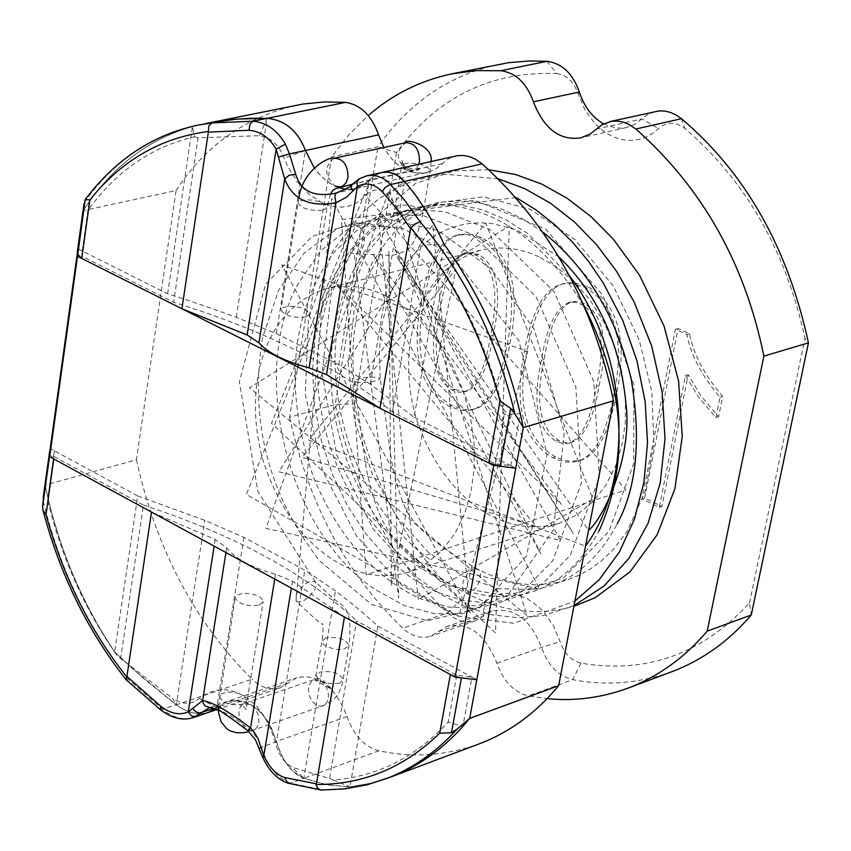 <?xml version="1.0" encoding="UTF-8"?>
<svg xmlns="http://www.w3.org/2000/svg" width="851" height="851" viewBox="0 0 851 851"><rect width="100%" height="100%" fill="white"/><g stroke="black" fill="none" stroke-linecap="round" stroke-linejoin="round"><path stroke-width="0.64" stroke-dasharray="4.25 3.19" d="M538.811 256.8C520.333 248.003 500.941 245.801 480.624 250.194C420.107 269.214 395.162 342.474 415.639 416.565C441.201 495.793 501.558 539.896 558.852 523.365L576.914 514.844L592.86 501.824L605.933 485.07L615.677 465.688L622.017 444.913L625.294 422.894L625.464 398.545L622.017 372.738L614.741 346.74L603.816 321.976L589.828 299.786L573.659 281.234L556.331 266.874L538.811 256.8M385.45 295.765C366.749 286.479 347.197 284.043 326.784 288.436C266.055 307.668 241.716 383.354 262.991 460.274C289.436 542.555 350.527 588.871 408.086 572.34L426.202 563.702L442.158 550.363L455.179 533.13L464.827 513.132L471.039 491.644L474.135 468.837L474.081 443.584L470.38 416.777L462.806 389.726L451.562 363.93L437.254 340.794L420.777 321.401L403.183 306.36L385.45 295.765M45.39 486.346L47.879 497.548L54.39 450.817L137.724 495.984L114.64 651.877C83.802 605.976 61.549 554.522 47.879 497.537L45.135 485.091L50.209 448.551L54.39 450.817L50.209 448.551L45.135 485.091L136.415 459.742L176.093 190.539L83.249 210.633L77.388 252.843M546.991 61.315L556.671 73.58C490.495 71.005 437.116 97.322 396.523 152.552L377.918 146.84L335.209 404.533L289.585 417.203L331.645 156.861L348.655 135.011L368.292 115.502M498.197 64.474C448.966 75.313 408.874 102.769 377.918 146.84L331.645 156.861M205.282 123.64L192.411 126.608L194.485 136.745C151.755 146.819 116.406 171.136 88.44 209.676L89.057 202.017C116.31 163.647 150.755 138.511 192.411 126.608M176.093 190.539C205.176 145.723 245.226 117.3 296.254 105.258M77.643 254.141L83.249 210.633L89.057 202.017C116.64 163.403 151.095 138.266 192.4 126.608L206.293 123.438M47.879 497.537L54.39 450.817L47.879 497.548C61.325 554.022 83.579 605.465 114.651 651.877L132.416 668.599L176.285 704.777C187.433 712.936 198.198 715.468 208.58 712.361M44.337 489.336L45.135 485.091L45.39 486.315M136.415 459.742C156.233 549.086 194.773 622.219 252.024 679.151L176.285 704.777L172.53 698.331C182.784 704.83 191.688 704.883 199.24 698.49C217.984 684.587 237.152 687.246 256.736 706.458L263.416 715.18L267.714 722.605L272.363 733.381L277.873 750.678L282.085 758.273L286.127 763.06L292.18 767.294L329.571 778.463L356.58 620.858L456.742 675.258L471.911 677.098L476.805 679.747M137.724 495.984L204.857 520.365L243.918 537.353L304.828 570.181L335.432 590.839C350.069 601.827 364.217 613.592 377.855 626.123L349.942 786.888L328.114 785.005L303.775 778.367C291.563 773.282 282.458 761.039 276.458 741.636C266.193 710.851 249.534 697.565 226.483 701.777L215.016 708.989L226.483 701.777C238.993 698.033 250.843 702.043 262.044 713.808L267.31 720.68L271.714 728.552L279.745 751.316L285.489 762.166L292.478 770.846L303.775 778.367L327.688 784.92L349.942 786.888L370.259 783.324L390.183 777.24L370.291 783.324L349.942 786.888L333.209 779.995C377.099 776.686 415.437 757.39 448.211 722.095L462.838 726.446L471.911 677.098M216.558 709.628L280.064 687.853L296.754 677.758C318.231 673.279 334.996 686.193 347.07 716.531C353.58 735.19 364.196 746.604 378.94 750.784C412.522 758.028 445.913 755.741 479.124 743.912M345.634 189.294L354.793 188.848L360.441 186.869L365.622 183.582L374.355 175.71L381.759 172.476L374.334 175.721L362.6 185.688L354.803 188.848L429.117 171.966L437.127 168.009L448.328 158.871L455.668 155.988M280.064 687.853C270.288 690.555 260.938 687.651 252.024 679.151M426.702 172.615C409.884 175.604 395.587 167.221 383.801 147.489M289.585 417.203C308.509 503.409 346.219 573.723 402.714 628.144C411.512 636.271 420.798 638.973 430.553 636.261L447.254 626.325C468.656 621.762 485.219 634.059 496.941 663.227C503.249 681.183 513.706 692.097 528.322 695.958L547.108 698.65M396.523 152.552L354.399 403.927L335.209 404.533C353.867 489.804 391.332 559.277 447.583 612.965C456.689 621.102 465.933 623.74 475.347 620.9L492.038 611.018C513.823 606.954 530.311 619.071 541.523 647.377C547.736 665.184 558.139 675.949 572.744 679.651C605.955 686.097 639.058 683.427 672.056 671.641M334.241 193.485L354.793 188.848L345.644 189.294M338.272 187.539L332.635 184.965L325.369 179.997L320.263 175.221L314.115 167.636L318.646 173.455L325.401 180.029L330.805 183.901L338.262 187.539M603.529 123.842L614.996 127.863L621.666 128.214L626.57 127.522L634.74 124.374L647.303 114.725L655.387 111.438M556.671 73.58C566.713 74.962 573.882 81.781 578.201 94.025L584.999 109.917L594.721 123.352L600.476 128.841L606.689 133.352L613.252 136.82L620.039 139.16L626.921 140.341L633.782 140.33L640.495 139.117L646.93 136.734L652.972 133.203L658.493 128.607C666.61 121.512 675.386 121.459 684.832 128.458C745.721 180.635 785.771 250.588 804.972 338.315L808.45 342.857M596.264 129.15L641.984 118.906L658.493 128.607M354.399 403.927C371.738 482.783 407.363 548.076 461.263 599.785C469.763 606.976 477.656 607.688 484.953 601.912L489.931 598.179L495.42 595.466L501.313 593.828L507.504 593.285L513.866 593.86L526.673 598.317L538.768 606.912L544.246 612.56L553.575 626.07L560.118 641.633C564.256 653.525 571.202 660.695 580.956 663.131C646.069 674.205 702.235 654.164 749.476 603.008L751.273 614.975M749.476 603.008L804.972 338.315M438.222 631.687L483.017 616.358L484.942 601.912M496.941 663.227L541.523 647.377L560.118 641.633M77.601 249.864L77.941 248.875L82.228 251.024L81.951 256.247L173.615 302.254C267.023 331.262 339.943 367.866 392.364 412.054L495.293 463.721L510.76 465.678L515.78 468.199L500.154 466.22M114.651 651.877L117.427 656.068L172.53 698.331M47.837 500.973C61.846 558.32 85.036 610.018 117.427 656.068M77.941 248.875L167.647 293.808C186.965 299.765 219.866 311.126 236.312 317.327L276.32 333.581L338.826 364.717L370.323 384.173L414.107 417.256L444.126 244.28L425.117 244.95L421.415 242.599L403.438 214.888L387.982 195.23C380.014 188.05 372.451 188.252 365.292 195.826L360.271 200.4L354.739 203.846L348.772 206.102L342.464 207.133L335.89 206.942L329.167 205.527L322.412 202.932L309.243 194.422L297.393 182.029L287.808 166.605L284.138 158.073C279.277 145.096 271.043 137.628 259.427 135.692L198.07 137.841L173.615 302.254M510.76 465.678L520.301 413.724L504.271 414.437C488.782 350.346 462.401 293.85 425.117 244.95M54.038 456.54L143.447 505.1L120.64 658.451M143.447 505.1C234.833 535.024 305.881 573.606 356.58 620.858M456.742 675.258L448.211 722.095M333.209 779.995L329.571 778.463M392.364 412.054L421.415 242.599M82.228 251.024L89.057 202.017L83.249 210.633L83.366 208.325M495.293 463.721L504.271 414.437M194.485 136.745L198.07 137.841M81.951 256.247L88.44 209.676M370.323 384.173L404.544 181.433L387.982 195.23M442.19 163.711L369.387 180.029L365.292 195.826M276.32 333.581L305.435 150.489L284.138 158.073M236.312 317.327L267.15 118.332L259.427 135.692M287.734 683.215L216.867 707.479L199.24 698.49M347.07 716.531L275.001 741.934M378.94 750.784L303.775 778.367L292.18 767.294M478.836 254.481L467.05 252.47C454.019 257.619 445.094 276.703 440.286 309.721C431.68 351.389 436.52 377.887 454.785 389.205L461.306 391.46L466.752 391.279C479.347 386.216 488.166 367.483 493.208 335.092C502.164 292.829 497.367 265.959 478.836 254.481L476.124 255.151L464.338 253.141C451.307 258.3 442.392 277.394 437.584 310.424C428.989 352.123 433.829 378.631 452.104 389.96L458.615 392.226L464.072 392.045C476.666 386.982 485.485 368.238 490.516 335.815C499.463 293.531 494.676 266.64 476.124 255.151M555.586 456.934C525.769 439.563 516.238 404.342 526.982 351.282C534.396 310.817 546.821 288.191 564.277 283.404L568.862 282.628L575.319 282.83L587.594 286.617C618.23 303.892 627.868 339.751 616.486 394.183C608.89 433.233 596.902 455.285 580.531 460.348L570.489 461.402L563.256 460.008L555.586 456.934L552.916 457.753C523.099 440.361 513.557 405.119 524.301 352.027C531.705 311.53 544.129 288.893 561.586 284.117L567.745 283.255L572.638 283.543L584.903 287.33C615.56 304.626 625.198 340.506 613.826 394.97C606.231 434.042 594.243 456.115 577.872 461.168L572.968 462.178L566.064 462.04L558.713 460.221L552.916 457.753M644.654 497.963L678.087 328.518L689.555 333.826C693.544 354.378 704.585 375.27 722.69 396.492L718.574 416.767L700.873 395.8L688.161 374.759L661.918 506.505L644.654 497.963L642.005 498.824L675.428 329.273L686.895 334.581C690.884 355.154 701.937 376.057 720.042 397.3L715.936 417.586L698.224 396.598L685.502 375.536L659.28 507.377L642.005 498.824M423.777 301.807C430.766 261.257 442.85 238.791 460.019 234.408L470.273 234.014L481.634 237.557C511.174 254.268 520.642 289.468 510.036 343.155C502.845 382.365 491.176 404.289 475.039 408.927L468.922 409.874L464.072 409.576L451.892 405.565C423.138 388.758 413.767 354.165 423.777 301.807L421.075 302.509C428.064 261.927 440.137 239.45 457.306 235.067L467.561 234.674L478.922 238.216C508.472 254.949 517.94 290.17 507.345 343.889C500.165 383.131 488.495 405.065 472.358 409.703L467.805 410.554L461.391 410.352L449.211 406.331C420.447 389.503 411.065 354.899 421.075 302.509M584.573 303.775L577.701 301.531L571.957 301.711C558.586 307.02 549.31 326.284 544.108 359.484C534.896 401.715 539.757 428.67 558.692 440.361L565.681 442.754L571.489 442.499C584.414 437.286 593.583 418.394 599.03 385.811C608.614 342.974 603.795 315.636 584.573 303.775L581.893 304.498L575.021 302.254L569.266 302.424C555.905 307.743 546.619 327.007 541.427 360.239C532.215 402.491 537.087 429.468 556.033 441.169L563.011 443.562L568.83 443.307C581.754 438.095 590.924 419.192 596.36 386.588C605.944 343.73 601.114 316.37 581.893 304.498M678.087 328.518L675.428 329.273M661.918 506.505L659.28 507.377M688.161 374.759L685.502 375.536M718.574 416.767L715.936 417.586M722.69 396.492L720.042 397.3M689.555 333.826L686.895 334.581M259.257 605.104L263.182 601.529L262.863 600.061L260.204 597.253L255.715 595.04L249.503 593.541L243.163 593.307L236.791 595.136L235.163 597.625C238.727 604.199 246.758 606.689 259.257 605.104M305.796 317.051C293.021 318.146 284.745 315.742 280.947 309.849L282.543 307.69L289.042 306.232L295.531 306.594L301.924 308.083L306.583 310.147L309.37 312.7L309.732 313.998L305.796 317.051M167.647 293.808L192.4 126.608M404.736 181.657L407.842 185.295M414.107 417.256L515.78 468.199M366.664 175.849L360.271 178.348L347.24 188.571L336.081 193.039M359.282 178.731L360.271 178.348M351.931 184.529L369.387 180.029L338.826 364.717M344.464 616.975L292.51 581.169L275.533 574.223C251.822 567.617 235.525 558.82 226.664 547.831L215.197 539.438L151.51 512.079M53.783 458.955L49.837 454.328M208.58 712.372C198.379 715.51 187.614 712.978 176.285 704.777L144.819 679.619L114.64 651.877M377.855 626.123L476.794 679.747M461.465 677.885L450.36 674.535M209.569 707.585L211.271 707.362C218.75 708.234 231.355 715.478 249.077 729.073L253.619 733.402L258.108 739.849L265.044 756.911C271.735 771.006 280.266 779.761 290.627 783.186L322.954 789.866L331.986 789.76L358.909 786.601L372.132 783.409L385.12 779.133M126.065 679.63L128.522 679.406L162.637 709.394C173.125 717.861 183.412 720.574 193.507 717.531M160.307 709.606L176.285 704.777L204.857 520.365M209.899 707.596L211.271 707.362M247.939 730.722L249.077 729.073M259.13 748.135L276.458 741.636L304.828 570.181M262.544 756.965L265.044 756.911M288.276 783.271L290.627 783.186L303.775 778.367L335.432 590.839M321.316 790.111L322.954 789.866M84.292 202.432L84.281 202.432C113.566 161.264 151.414 135.5 197.857 125.14M461.263 599.785L447.583 612.965L402.714 628.144M580.956 663.131L572.744 679.651L528.322 695.958M579.361 91.993L578.201 94.025M681.449 118.693L684.832 128.458M526.982 351.282L524.301 352.027M616.486 394.183L613.826 394.97M587.594 286.617L584.903 287.33M481.634 237.557L478.922 238.216M451.892 405.565L449.211 406.331M510.036 343.155L507.345 343.889M599.03 385.811L596.36 386.588M558.692 440.361L556.033 441.169M544.108 359.484L541.427 360.239M493.208 335.092L490.516 335.815M454.785 389.205L452.104 389.96M440.286 309.721L437.584 310.424M258.885 722.712L258.481 715.436L254.96 708.255L250.981 704.734L244.492 703.862C232.44 707.351 242.439 734.987 253.545 730.201L257.13 727.36L258.885 722.712M243.258 704.171C230.844 705.926 222.898 703.405 219.42 696.607L221.047 694.001L227.387 692.054L233.663 692.246L239.812 693.756L244.258 696.022L246.864 698.905L247.162 700.437L243.258 704.171M320.444 680.8L323.444 683.151L326.114 686.821L327.88 691.31L328.475 695.81L327.954 699.852L326.486 703.043L324.071 705.33L320.689 706.256L316.349 705.043L312.391 701.586L309.392 696.065L308.349 690.023L309.221 684.97L311.977 681.077L313.966 679.981L320.444 680.8M339.57 683.108C327.433 684.768 319.646 682.268 316.189 675.609L319.848 672.141C331.975 670.503 339.751 673.013 343.187 679.662L339.57 683.108M325.614 637.92L321.955 641.335L323.582 644.59C334.986 650.887 343.474 651.164 349.048 645.409L349.048 645.409C345.517 638.878 337.709 636.378 325.614 637.92M296.329 594.296L296.02 600.987L298.637 602.093L304.328 600.317L308.913 596.955L314.349 590.296L316.029 586.286L315.487 581.967C309.445 579.733 303.052 583.85 296.329 594.296M473.645 568.936L467.614 573.287L463.178 581.286L462.636 588.956L464.05 591.69L466.529 593.009L470.124 592.445L474.145 589.637L477.805 584.828L480.017 579.435L480.549 574.574L479.294 570.542L477.985 569.287L473.645 568.936M358.292 382.503L354.005 381.152L354.314 380.397C364.026 376.812 372.653 376.163 380.174 378.429L380.174 378.429C377.504 381.227 370.206 382.588 358.292 382.503M345.176 241.961C345.304 231.929 348.74 226.483 355.484 225.6L359.739 227.281L361.601 229.206L364.058 234.461L364.271 243.375L361.994 249.152L360.239 251.322L356.271 253.609L351.452 253.034L347.431 249.109L345.176 241.961M399.364 212.335L394.896 208.016L398.555 205.336C411.097 204.495 419.277 206.846 423.117 212.399L423.117 212.399C419.522 216.516 411.607 216.494 399.364 212.335M405.65 163.318L401.98 165.913C405.874 171.37 414.107 173.7 426.691 172.913L430.308 170.328C426.436 164.881 418.213 162.541 405.65 163.318M418.798 164.211L416.628 168.051L413.916 170.211L412.054 170.881L406.64 170.232C395.832 159.892 395.566 150.712 405.863 142.702M334.241 158.243C323.954 166.349 324.263 175.689 335.145 186.241M323.061 210.186L326.997 207.336L326.624 206.091L323.784 203.655L319.072 201.644L312.604 200.166L306.052 199.751L299.52 201.059L297.935 203.091C301.818 208.718 310.19 211.08 323.061 210.186M82.228 251.013L89.047 202.027M292.51 581.169L291.361 588.105M275.533 574.223L274.745 579.074M226.664 547.831L225.919 552.533M215.197 539.438L214.144 546.129M243.918 537.353L216.867 707.479L213.782 708.532M42.954 500.069L43.284 501.462M43.284 501.484C59.932 568.989 88.334 628.304 128.522 679.406M480.624 250.194L326.784 288.436M558.852 523.365L408.086 572.34M209.484 707.596L296.754 677.758M492.038 611.018L447.254 626.325M626.57 127.522L580.829 137.841M475.347 620.9L430.553 636.261M256.736 706.458L262.044 713.808M286.127 763.06L292.478 770.846M125.682 662.121L132.416 668.599M580.531 460.348L577.872 461.168M564.277 283.404L561.586 284.117M460.019 234.408L457.306 235.067M475.039 408.927L472.358 409.703M571.489 442.499L568.83 443.307M571.957 301.711L569.266 302.424M466.752 391.279L464.072 392.045M467.05 252.47L464.338 253.141M516.057 197.538L341.4 219.558L366.132 574.776L625.964 489.931L364.409 194.251L271.501 423.341L495.484 632.889L509.292 225.877L249.471 387.769L527.12 615.539L389.194 189.975L265.884 528.375L539.811 589.126L331.677 198.538L296.02 600.987C322.338 626.145 318.753 621.241 322.891 624.687L322.21 623.623C323.412 624.985 323.327 630.889 321.955 641.335L315.008 679.938L315.349 679.385L315.657 680.502L332.294 689.587L323.263 680.375L318.88 678.609L316.391 678.779L239.737 704.979L243.673 706.511L246.343 709.734L247.162 700.437L263.182 601.529M583.85 305.669C543.768 241.833 496.867 208.293 443.148 205.038C415.458 204.527 390.822 213.101 369.206 230.749L350.027 250.619L334.273 275.384L322.529 304.233L315.221 336.219L312.551 370.334L314.604 405.501L321.316 440.541L332.326 474.113L347.346 505.558L365.877 533.875L387.311 558.171L410.937 577.691L435.967 591.839L461.455 600.178L483.294 602.582L504.43 600.529L524.514 594.062L543.215 583.18L570.33 555.214L599.306 477.485L593.881 381.727L554.097 291.648L489.772 229.493L444.488 211.622L413.054 209.548L383.546 215.984L356.814 230.504L333.709 252.619C290.425 313.817 283.543 388.333 313.072 476.166C337.975 536.587 374.036 577.563 421.245 599.104L448.243 607.05L474.667 608.295L499.803 602.891L523.035 590.902L552.671 560.905L581.403 483.049L575.872 387.12L536.13 296.776L471.901 234.238L422.234 215.239L384.758 215.037L350.495 227.079L320.933 250.566L297.733 284.362C248.13 375.685 289.383 533.524 375.536 589.711L404.693 605.678L434.255 613.72L462.997 613.688L507.749 595.072L553.437 529.896L564.33 432.34L534.311 329.518L491.218 269.033L437.754 230.398L382.407 217.93L337.56 228.494L304.222 253.034L278.522 290.319L262.608 337.539C249.226 420.458 268.299 494.952 319.827 561.011L371.536 604.487L427.17 620.804L478.656 608.337L526.556 556.065L547.023 454.253L518.908 340.74L450.7 254.247L402.746 228.462L355.282 222.76L312.317 236.333L265.576 284.213L239.354 381.748L257.938 491.729L315.487 581.967C342.134 606.976 335.634 599.604 339.549 602.955C344.57 607.657 352.665 610.358 349.048 645.409L342.368 683.693L338.507 693.714L333.071 700.182L323.859 705.522L248.96 731.626M218.409 706.511L235.163 597.625M380.684 253.343C358.526 289.531 349.633 332.135 354.005 381.152L366.153 467.89C370.462 490.378 376.621 509.302 384.62 524.673C399.002 551.469 448.679 585.562 464.901 592.402C501.101 611.922 537.438 616.56 573.914 606.306M488.761 169.711L454.455 170.902L415.756 183.327L363.249 227.653L331.039 294.265L322.135 373.398L336.741 454.998L372.951 528.769L417.415 577.776L440.946 594.477L465.837 606.944L491.601 614.784L517.663 617.72L543.417 615.539L574.053 605.604M498.42 178.848L443.19 174.061L414.607 180.412L396.002 188.337L378.674 198.964L362.824 212.112L332.475 251.449L308.541 318.348L305.286 394.141L322.465 470.358L356.378 535.917L402.087 585.403L456.317 615.879L513.866 623.283L574.925 601.072M559.022 257.034L516.834 230.036L492.867 223.653L480.858 222.76L469.188 223.451L457.902 225.675L447.073 229.398L436.744 234.589L424.947 242.875L410.118 258.023L397.747 276.937L388.279 299.126L382.046 323.933L379.312 350.644L380.174 378.429L391.524 461.072C395.736 481.443 400.183 496.761 404.863 507.047C412.756 525.375 437.137 546.119 477.985 569.287C508.824 585.307 538.46 588.903 566.904 580.052L579.329 575.127L591.19 568.468L602.402 560.096L612.848 550.023L627.144 531.301L645.26 491.378L653.866 443.786L651.887 391.992L639.229 339.953L613.263 286.01L575.053 239.748L530.247 209.272L483.762 196.836L440.02 202.485L425.372 208.803L411.586 217.282L398.8 227.877L387.152 240.471L371.855 263.385L354.176 310.498L348.25 364.334L354.516 420.479L372.419 474.433L397.608 517.993L427.883 551.81L462.146 575.829L498.08 588.647L533.269 589.679C568.638 584.509 596.615 562.575 617.22 523.854M543.225 232.387L523.046 219.047L502.324 209.293L482.613 203.442L475.007 202.059L459.987 200.772L438.169 202.474L417.501 208.389L404.502 214.601C342.442 248.652 313.891 350.538 341.325 443.243C366.026 529.492 434.872 595.115 498.388 596.562C540.896 597.413 574.468 575.521 599.072 530.875M352.112 184.337L412.469 170.806C414.182 174.859 399.406 163.658 402.64 159.158L394.896 208.016C392.045 221.249 389.896 227.983 388.45 228.196L392.034 226.919L355.484 225.6L246.375 494.388L458.891 616.347L527.769 351.431L281.777 264.821L470.22 612.943L432.797 224.728L278.862 471.805L560.596 540.555L378.163 216.452L418.288 599.508L592.839 498.994L485.751 223.015L308.509 439.967L585.499 546.151M569.67 276.107L528.173 233.823L505.632 219.579L482.166 209.761L458.285 204.623L434.616 204.304L411.788 208.772L390.449 217.856L370.525 231.844L352.761 250.673L338.326 273.288L327.497 299.02L320.455 327.199L317.306 357.122L318.072 388.067C321.806 428 333.794 465.22 354.059 499.75L396.46 552.203L449.296 585.924L506.77 595.828L563.362 578.042L608.89 531.45L633.655 463.625L633.984 385.131L603.199 295.722L545.842 229.249L474.698 200.23L420.692 207.804L388.141 227.94L362.441 258.268L344.846 296.531C315.54 383.801 354.356 505.877 429.925 559.479M431.063 161.477L430.308 170.328L423.117 212.399C419.394 229.206 415.554 240.046 411.565 244.918C409.693 251.864 387.662 257.236 388.545 255.226L354.218 253.8L398.704 597.987L388.875 251.162L391.375 585.775L455.838 269.437L302.19 457.189L536.183 526.407L333.741 281.564L561.394 504.335L373.089 254.332L540.779 553.756L394.098 247.769L573.297 533.46L396.885 257.034L588.562 530.216M402.512 163.009L404.608 166.019L410.82 168.636L416.724 168.881L421.117 167.573C416.671 174.029 400.991 168.381 402.512 163.009M298.839 197.985L280.947 309.849M330.454 194.198L326.997 207.336L309.732 313.998"/><path stroke-width="1.28" d="M316.083 784.452C362.824 784.835 404.034 767.762 439.701 733.211L450.36 674.535L344.464 616.975L316.221 785.111L317.817 788.303L320.859 790.058L344.644 788.92L367.43 784.696L390.183 777.24C417.522 766.9 441.743 749.965 462.838 726.446L469.678 718.382C447.349 745.912 420.851 765.528 390.183 777.24L479.124 743.912C509.6 732.339 536.109 712.936 558.628 685.725L469.678 718.382L523.269 427.606L514.812 413.724C497.133 339.847 465.54 275.841 420.064 221.739L404.14 199.57L387.769 181.625L382.695 178.263L377.387 176.146L371.993 175.338L366.664 175.849L383.45 172.179L388.62 172.168L396.981 175.083L404.544 181.433L400.14 177.231L393.683 173.476L388.599 172.157L381.759 172.476L457.583 155.637L463.497 155.478L469.454 156.648L475.188 159.052L482.145 163.849C549.778 225.366 593.551 304.35 613.475 400.8L523.269 427.606L520.301 413.724C505.462 350.41 480.06 293.935 444.126 244.269L436.914 229.408L426.053 210.708L414.267 193.422L404.736 181.657M558.628 685.725L613.475 400.8M77.388 252.843L50.209 448.551L49.677 456.721L455.115 677.119L493.665 465.391L77.526 256.332L85.228 199.581L83.366 208.325M751.273 614.975L808.45 342.857L763.879 356.112L707.181 631.176L751.273 614.975C728.743 641.25 702.33 660.142 672.056 671.641L627.868 688.193C658.206 676.673 684.64 657.663 707.181 631.176M77.515 256.332L49.677 456.721M336.081 193.039L334.241 193.485C313.466 197.251 300.626 190.869 295.722 174.327L289.436 153.903L285.415 144.159C277.16 130.075 266.352 122.416 253.013 121.214L211.899 122.916L197.857 125.14L232.249 119.502L249.758 118.3L267.15 118.332C285.085 120.151 297.85 130.863 305.435 150.489L314.115 167.636L305.435 150.489C297.712 130.767 284.947 120.055 267.14 118.332L236.621 119.087L205.282 123.64M206.293 123.438L303.147 104.013L324.157 101.939L345.474 102.365L253.013 121.214L249.939 124.363L249.013 130.256L208.346 132.16L208.346 131.48C160.86 137.639 121.374 160.456 89.887 199.911L85.228 199.581M383.801 147.489L378.557 134.873C371.706 115.555 360.675 104.716 345.474 102.365M368.292 115.502C392.534 94.387 420.415 80.494 451.945 73.814L508.59 62.687L529.524 60.942L546.991 61.315C562.054 63.346 572.84 73.58 579.361 91.993L533.396 101.812C544.034 128.927 559.841 140.936 580.829 137.841L590.126 134.032L602.391 124.459L611.592 121.278L617.454 121.087L623.347 122.172L629.017 124.448L635.857 129.022C702.32 187.763 744.987 263.459 763.879 356.112M533.396 101.812C526.769 83.249 515.919 72.878 500.856 70.707L476.177 70.622L451.945 73.814M547.108 698.65C574.393 701.341 601.306 697.852 627.868 688.193M609.688 121.629L659.121 110.885L664.854 111.066L670.588 112.46L676.173 115.023L681.449 118.693C745.391 172.838 787.728 247.556 808.45 342.857M345.644 189.294L338.272 187.539L345.634 189.294M579.361 91.993C584.116 106.63 592.168 117.247 603.529 123.842M126.916 676.417L126.746 676.939C89.898 630.41 62.995 576.318 46.018 514.664L53.783 458.955L151.51 512.079L126.916 676.417L160.669 706.149L160.307 709.606C171.87 718.372 182.933 721.01 193.507 717.531L208.58 712.361L215.016 708.989L208.58 712.372M476.805 679.747L461.465 677.885L451.445 732.743L457.019 729.169L469.678 718.382L476.805 679.747L455.115 677.119M407.842 185.295L416.66 196.687L427.468 212.973L437.478 230.461L444.126 244.28C483.145 298.595 509.526 359.707 523.259 427.606L515.78 468.199L493.665 465.391M488.772 462.933L500.016 401.055L510.717 408.416L500.154 466.22L488.772 462.933L379.971 408.278L410.544 228.589L414.277 224.345L420.064 221.739M500.016 401.055C481.709 334.326 451.966 276.628 410.767 227.962M410.544 228.589L397.119 209.208L382.205 191.656C374.185 183.678 365.919 181.965 357.409 186.518L346.58 197.134L335.954 202.804C309.604 207.389 292.531 199.474 284.734 179.05L276.16 149.18C269.288 137.5 260.236 131.192 249.013 130.256M379.971 408.278L326.486 374.546L309.104 367.887C284.862 361.409 268.139 353.059 258.938 342.836L247.141 334.964L181.923 308.775L208.346 132.16M181.923 308.775L81.728 258.438L77.643 254.226L77.601 249.864M510.717 408.416L514.812 413.724M334.241 193.485L336.219 193.007M382.205 191.656L385.141 187.497L389.63 184.784L482.145 163.849M326.486 374.546L357.409 186.518L357.016 182.04L359.282 178.731M352.644 191.198L351.176 187.55L351.931 184.529C351.569 186.263 346.314 189.092 336.145 193.017L334.826 196.379L335.954 202.804L309.104 367.887M258.938 342.836L284.734 179.05L289.202 175.178L295.722 174.327M278.798 156.978L289.436 153.903L378.557 134.873M247.141 334.964L276.16 149.18L285.415 144.159M208.346 131.48L208.878 125.831L211.899 122.916M160.669 706.16C170.264 713.617 179.455 715.553 188.241 711.947L202.623 700.501C212.867 702.235 228.834 711.404 250.524 727.999L254.726 732.966L258.002 738.594L263.831 755.571C269.235 767.315 276.107 774.612 284.457 777.474L316.083 783.792M46.018 514.664L42.922 510.004L42.593 506.505L44.337 489.336M50.209 448.551L42.614 506.292M439.701 733.211L451.445 732.743M193.507 717.531L209.569 707.585M126.746 676.939L126.065 679.63L160.307 709.606M214.144 546.129L188.241 711.947L191.518 715.989L195.517 716.733M192.475 708.266L195.826 711.798L199.538 713.032L213.782 708.532M225.919 552.533L202.623 700.501L203.251 703.351L205.091 705.915L209.899 707.596M274.745 579.074L250.524 727.999L247.939 730.722L255.46 739.817L262.544 756.965C268.799 770.634 277.224 779.356 287.819 783.122L288.276 783.271M261.331 747.742L259.13 748.135M291.361 588.105L263.831 755.571L262.544 756.965M284.457 777.474L287.819 783.122L320.859 790.058M681.449 118.693L635.857 129.022M546.991 61.315L500.856 70.707M431.063 161.477C434.053 145.33 404.725 137.958 405.863 142.702L405.863 142.702C414.98 143.053 419.511 149.361 419.479 161.616L418.798 164.211M335.145 186.241L340.581 186.922L342.91 185.986L346.049 182.827L347.985 177.519C347.963 165.051 343.389 158.626 334.252 158.243L334.241 158.243C329.358 156.063 302.701 169.689 298.839 197.985M81.728 258.438L89.887 199.911M385.12 779.133C412.32 768.793 436.276 752.135 457.019 729.169M208.58 712.361L216.558 709.628M248.96 731.626L242.833 732.764L236.291 732.679L230.238 730.913L227.089 729.062L221.186 722.095L218.622 712.989L218.409 706.511M573.914 606.306L595.253 597.657L630.006 571.883L657.163 534.758L674.939 488.634L682.247 436.297L678.577 380.94L664.035 326.007L639.505 275.15L613.422 239.301L591.296 216.845L567.223 198.315L541.747 184.082L515.408 174.476L488.761 169.711M574.053 605.604L604.008 586.02L629.059 558.182L648.068 523.301L660.227 482.868L665.014 438.563L662.142 392.258L651.685 345.995L634.112 301.945L616.592 271.352L596.87 245.045L574.691 222.185L550.533 203.272L524.929 188.72L498.42 178.848M574.925 601.072L599.317 579.574L619.379 551.991L634.399 519.27L643.899 482.474L647.537 442.818L645.164 401.619L636.793 360.281L622.698 320.295L603.423 283.202L588.424 261.225L572.18 241.801L554.554 224.558L535.768 209.74L516.057 197.538M617.22 523.854C636.697 487.804 641.346 439.488 631.165 378.929C616.422 316.381 587.105 267.533 543.225 232.387M599.072 530.875C630.07 462.093 624.996 387.024 583.85 305.669M585.499 546.151C636.037 477.539 628.166 353.091 569.67 276.107M588.562 530.216C602.412 519.887 632.846 457.881 625.974 403.8C620.166 343.485 597.849 294.563 559.022 257.034M405.863 142.702L334.252 158.243M352.112 184.337L335.347 188.688L332.475 190.741L330.454 194.198M85.238 199.538L77.643 254.226M77.324 251.79L83.983 203.846M366.664 175.849L359.079 178.848L351.931 184.529M197.857 125.14C152.967 134.735 115.449 159.499 85.323 199.432M42.593 506.505L49.826 454.445M49.56 451.764L43.21 497.505M247.939 730.722C227.27 715.297 217.303 708.5 218.058 710.319L209.484 707.596M42.922 510.004C59.783 574.17 87.483 630.687 126.012 679.545"/></g></svg>
